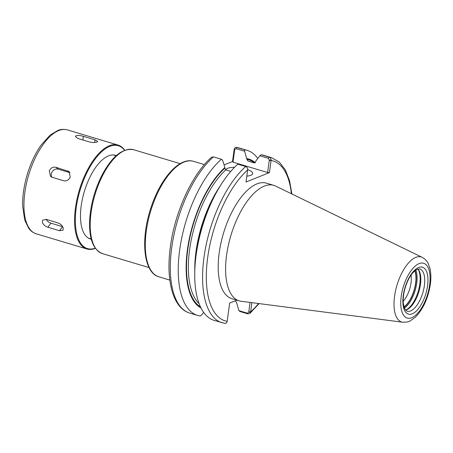 <?xml version="1.0" encoding="UTF-8"?>
<svg xmlns="http://www.w3.org/2000/svg" width="453" height="453" viewBox="0 0 453 453"><rect width="100%" height="100%" fill="white"/><g stroke="black" fill="none" stroke-linecap="round" stroke-linejoin="round"><path stroke-width="0.68" d="M236.919 300.169L229.66 303.097L227.123 321.692C226.619 323.068 225.753 323.612 224.529 323.312M224.83 323.38L214.246 320.424A86.178 38.284 -73.3 0 1 194.796 270.735A86.178 38.284 -73.3 0 1 220.113 186.138A86.178 38.284 -73.3 0 1 237.859 164.19L245.724 166.54C246.93 166.981 247.587 167.984 247.695 169.558L246.03 182.038L269.45 172.593L271.115 160.113C270.996 158.55 270.322 157.548 269.099 157.117L261.239 154.762A86.178 38.284 -73.3 0 1 263.657 155.3L271.517 157.65A86.178 38.284 -73.3 0 0 269.099 157.117L268.323 158.318L269.303 160.045L271.115 160.113M194.796 270.735L194.932 266.585A78.346 34.802 -73.3 0 1 217.944 189.677L220.113 186.138M250.549 312.247L248.731 312.179L247.383 313.204L238.873 310.656L240.039 311.528L247.904 313.884L249.818 313.459L250.617 311.89L251.868 302.666M402.774 322.236L241.166 301.273A60.277 26.778 -73.3 0 1 239.263 300.871L231.862 298.657A60.277 26.778 -73.3 0 1 220.928 243.142A60.277 26.778 -73.3 0 1 256.845 183.918A60.277 26.778 -73.3 0 1 266.421 183.165L273.827 185.379A60.277 26.778 -73.3 0 1 275.634 186.081L422.19 257.338C425.373 259.258 427.422 261.432 428.334 263.85L429.925 268.397C431.013 273.063 431.154 278.352 430.35 284.269C428.193 298.159 423.181 309.15 415.31 317.242L410.005 320.956C409.161 321.755 406.749 322.185 402.774 322.236A33.958 15.085 -73.3 0 1 395.293 291.919A33.958 15.085 -73.3 0 1 415.78 257.366A33.958 15.085 -73.3 0 1 422.19 257.338M250.05 302.428L248.731 312.179M238.873 310.656L236.602 302.581L235.334 300.809M244.62 151.228L244.745 149.83L236.811 147.457C235.588 147.157 234.722 147.695 234.218 149.071L234.688 149.683L236.036 148.658L244.62 151.228L246.891 159.303L247.87 160.991L254.275 162.904L255.617 161.914L255.713 161.211L259.812 155.775L268.323 158.318M261.239 154.762L259.812 155.775M203.629 312.321L201.602 315.011L200.175 316.024A86.178 38.284 -73.3 0 1 197.757 315.486A86.178 38.284 -73.3 0 1 180.011 247.553A86.178 38.284 -73.3 0 1 221.37 159.252L222.542 160.13L224.909 167.502A78.346 34.802 -73.3 0 0 188.216 244.49A78.346 34.802 -73.3 0 0 201.024 307.972M197.757 315.486L189.824 313.114C172.842 308.114 165.843 280.696 170.271 247.598C174.603 212.655 192.134 173.997 211.523 157.304L213.437 156.88L221.37 159.252M244.745 149.83A86.178 38.284 -73.3 0 1 247.162 150.362A86.178 38.284 -73.3 0 1 257.78 158.465M246.981 158.601A78.346 34.802 -73.3 0 1 255.209 162.712M234.218 149.071L232.508 161.54L224.088 164.937M236.811 147.457L239.229 147.989A86.178 38.284 -73.3 0 0 236.811 147.457L236.036 148.658M269.303 160.045L267.615 172.519L233.001 162.163L232.508 161.54M269.45 172.593L267.615 172.519M233.001 162.163L234.688 149.683M247.689 169.632A13.562 4.066 -172.3 0 1 252.706 173.607A13.562 4.066 -172.3 0 1 250.905 175.271A13.562 4.066 -172.3 0 1 246.828 176.109M225.843 169.909A13.562 4.066 -172.3 0 1 227.627 168.306A13.562 4.066 -172.3 0 1 234.484 167.372M230.775 171.387L225.792 169.892L224.813 168.205L224.909 167.502M411.018 275.124A18.301 8.126 -73.3 0 1 403.204 301.234M414.795 270.781A21.699 9.638 -73.3 0 1 414.065 290.26A21.699 9.638 -73.3 0 1 403.974 306.936M417.87 268.986A22.78 10.119 -73.3 0 1 418.176 291.483A22.78 10.119 -73.3 0 1 405.565 310.124A22.78 10.119 -73.3 0 1 405.56 310.129M417.847 268.957A22.106 9.819 -73.3 0 1 418.249 269.405A22.106 9.819 -73.3 0 1 419.048 291.166A22.106 9.819 -73.3 0 1 406.658 309.784A22.106 9.819 -73.3 0 1 406.109 309.982A22.106 9.819 -73.3 0 1 405.52 310.135M239.263 300.871A60.277 26.778 -73.3 0 1 228.335 245.356A60.277 26.778 -73.3 0 1 264.252 186.138A60.277 26.778 -73.3 0 1 273.827 185.379M49.264 170.821C50.759 167.904 52.99 166.732 55.968 167.31L69.077 171.568L70.215 177.089C68.788 180.062 66.619 181.285 63.709 180.764L52.072 177.282L50.577 176.489L49.264 170.821M51.897 177.225A5.425 4.779 129.2 0 1 52.537 171.217A5.425 4.779 129.2 0 1 58.25 169.179L69.892 172.661A5.425 4.779 129.2 0 1 70.039 172.706M42.327 222.106L42.718 220.152L46.37 219.422L58.012 222.904C60.838 224.042 62.593 225.866 63.278 228.374L62.973 230.22L59.507 230.702L47.865 227.219C44.949 226.2 43.103 224.495 42.327 222.106M62.622 226.681A5.425 3.154 37.4 0 1 62.588 226.67L50.951 223.187A5.425 3.154 37.4 0 1 46.104 219.348M76.076 135.764C77.978 135.271 80.413 135.458 83.392 136.33L95.028 139.813L97.735 141.421L97.027 142.032C95.102 142.695 92.639 142.678 89.637 141.987L78.001 138.499L75.345 136.489L76.076 135.764M89.031 238.295A43.664 19.4 -73.3 0 1 88.686 238.272M113.612 154.977A43.664 19.4 -73.3 0 1 113.913 155.147M91.268 239.195A43.664 19.4 -73.3 0 1 90.379 238.98A43.664 19.4 -73.3 0 1 82.457 198.765A43.664 19.4 -73.3 0 1 108.477 155.866A43.664 19.4 -73.3 0 1 115.413 155.317A43.664 19.4 -73.3 0 1 116.274 155.622M95.283 248.199A53.697 23.856 -73.3 0 1 76.308 207.197A53.697 23.856 -73.3 0 1 109.756 146.376A53.697 23.856 -73.3 0 1 124.575 150.305M95.385 248.335A54.241 24.094 -73.3 0 1 86.88 248.974A54.241 24.094 -73.3 0 1 77.038 199.02A54.241 24.094 -73.3 0 1 109.366 145.724A54.241 24.094 -73.3 0 1 117.978 145.045A54.241 24.094 -73.3 0 1 124.734 150.249M222.112 322.774A86.178 38.284 -73.3 0 1 204.365 254.841A86.178 38.284 -73.3 0 1 245.724 166.54M227.196 321.336A83.465 37.078 -73.3 0 1 207.667 257.638A83.465 37.078 -73.3 0 1 247.666 169.932M269.252 160.407L271.092 160.487A83.465 37.078 -73.3 0 1 291.398 193.748M258.55 303.533A83.465 37.078 -73.3 0 1 250.617 311.89L248.782 311.811M247.383 313.204L247.904 313.884M189.824 313.114A86.178 38.284 -73.3 0 1 172.078 245.181A86.178 38.284 -73.3 0 1 213.437 156.88M234.637 150.051L234.144 149.433M194.784 271.154A76.28 33.884 -73.3 0 1 220.334 185.775M247.87 160.991A76.28 33.884 -73.3 0 1 249.371 161.359L254.677 162.944M199.15 303.697A76.28 33.884 -73.3 0 1 191.206 240.135A76.28 33.884 -73.3 0 1 225.792 169.892M246.891 159.303A77.633 34.485 -73.3 0 1 254.354 162.848M200.486 306.862A77.633 34.485 -73.3 0 1 188.708 243.561A77.633 34.485 -73.3 0 1 224.813 168.205M169.824 280.096L158.952 276.84A60.277 26.778 -73.3 0 1 148.023 221.33A60.277 26.778 -73.3 0 1 183.941 162.106A60.277 26.778 -73.3 0 1 193.516 161.347L204.382 164.598M149.06 267.581L102.486 253.646A54.241 24.094 -73.3 0 1 92.65 203.691A54.241 24.094 -73.3 0 1 124.971 150.396A54.241 24.094 -73.3 0 1 133.584 149.711L180.158 163.652M415.027 270.583A22.106 9.819 -73.3 0 1 415.814 283.068A22.106 9.819 -73.3 0 1 404.065 307.23M415.826 269.982A22.78 10.119 -73.3 0 1 416.732 283.102A22.78 10.119 -73.3 0 1 404.399 308.165M410.56 310.951A22.106 9.819 -73.3 0 1 407.049 311.234L404.625 308.68L403.357 303.697C402.864 298.742 403.555 293.176 405.435 286.987C407.292 281.211 409.693 276.54 412.638 272.983L416.313 269.665L419.721 268.878A22.106 9.819 -73.3 0 1 424.37 285.628A22.106 9.819 -73.3 0 1 410.56 310.951M418.549 267.525A24.479 10.872 -73.3 0 1 427.587 285.758A24.479 10.872 -73.3 0 1 412.292 313.804A24.479 10.872 -73.3 0 1 403.261 295.571A24.479 10.872 -73.3 0 1 418.549 267.525M419.076 263.629A28.59 12.701 -73.3 0 1 429.631 284.937A28.59 12.701 -73.3 0 1 411.766 317.7A28.59 12.701 -73.3 0 1 401.211 296.392A28.59 12.701 -73.3 0 1 419.076 263.629M55.968 167.31L58.25 169.179M67.605 170.792L69.892 172.661M47.865 227.219L50.951 223.187M59.507 230.702L62.588 226.67M83.392 136.33L82.899 139.966M95.028 139.813L94.666 142.485M36.223 233.816A54.241 24.094 -73.3 0 1 26.387 183.861A54.241 24.094 -73.3 0 1 58.709 130.566A54.241 24.094 -73.3 0 1 67.327 129.886C62.282 128.635 58.947 130.022 57.927 130.396L50.107 135.102L40.929 145.345C35.158 153.635 30.578 163.437 27.174 174.756C23.935 185.792 22.429 196.234 22.65 206.081L24.7 220.005L28.624 228.199C29.264 229.059 31.297 232.078 36.223 233.816L86.88 248.974M116.081 155.798L113.267 154.954M91.2 238.946L88.386 238.102M249.818 313.465L259.088 303.601M291.891 193.986L289.586 180.753L285.39 169.977L279.325 162.106L271.517 157.65M247.162 150.362L239.229 147.989M158.952 276.84C143.233 272.768 140.288 238.612 151.183 207.027C160.628 178.239 179.524 156.744 193.516 161.347M102.486 253.646C92.933 249.694 88.686 238.068 89.734 218.765C90.815 204.456 94.569 190.583 100.996 177.14C111.262 156.965 122.123 147.82 133.584 149.711M117.978 145.045L67.327 129.886"/></g></svg>
